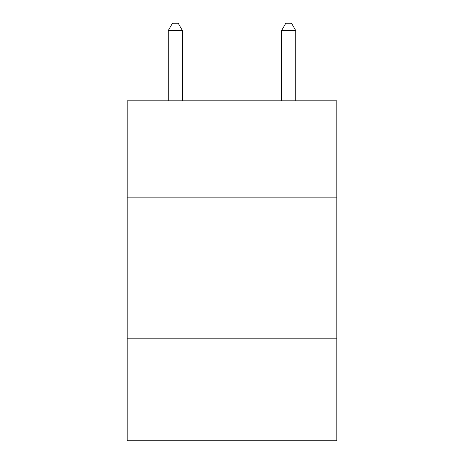 <?xml version="1.0" encoding="UTF-8"?>
<svg xmlns="http://www.w3.org/2000/svg" width="464" height="464" viewBox="0 0 464 464"><rect width="100%" height="100%" fill="white"/><g stroke="black" fill="none" stroke-linecap="round" stroke-linejoin="round"><path stroke-width="0.7" d="M336.823 197.154L336.823 100.827L127.177 100.827L127.177 197.154L336.823 197.154L336.823 440.8L127.177 440.8L127.177 197.154M336.823 338.807L127.177 338.807M182.422 100.827L182.422 30.566L168.252 30.566L168.252 100.827M168.252 30.566L172.504 23.2L178.17 23.2L182.422 30.566M295.748 100.827L295.748 30.566L281.578 30.566L281.578 100.827M281.578 30.566L285.83 23.2L291.496 23.2L295.748 30.566"/></g></svg>
